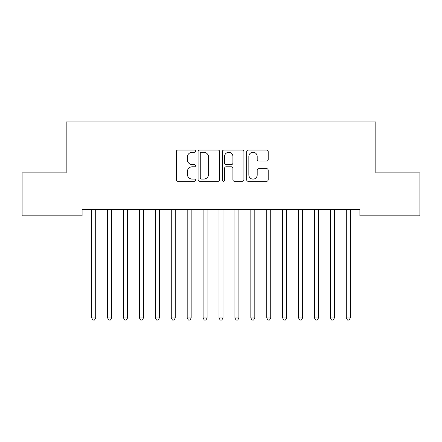 <?xml version="1.0" encoding="UTF-8"?>
<svg xmlns="http://www.w3.org/2000/svg" width="442" height="442" viewBox="0 0 442 442"><rect width="100%" height="100%" fill="white"/><g stroke="black" fill="none" stroke-linecap="round" stroke-linejoin="round"><path stroke-width="0.66" d="M195.541 151.164A1.094 1.094 0 0 0 194.447 150.07L177.855 150.07A1.564 1.564 0 0 0 176.292 151.634L176.292 179.745A1.564 1.564 0 0 0 177.855 181.308L194.447 181.308A1.094 1.094 0 0 0 195.541 180.214A1.094 1.094 0 0 0 194.447 179.12L192.303 179.12A5 5 0 0 1 187.303 174.126L187.303 171.783A5 5 0 0 1 192.303 166.783L194.447 166.783A1.094 1.094 0 0 0 195.541 165.689A1.094 1.094 0 0 0 194.447 164.595L192.303 164.595A5 5 0 0 1 187.303 159.601L187.303 157.258A5 5 0 0 1 192.303 152.258L194.447 152.258A1.094 1.094 0 0 0 195.541 151.164M266.648 161.081A1.564 1.564 0 0 0 268.206 159.518L268.206 151.634A1.564 1.564 0 0 0 266.648 150.07L248.216 150.07A1.564 1.564 0 0 0 246.653 151.634L246.653 179.745A1.564 1.564 0 0 0 248.216 181.308L266.648 181.308A1.564 1.564 0 0 0 268.206 179.745L268.206 170.22A1.564 1.564 0 0 0 266.648 168.656L258.758 168.656A1.564 1.564 0 0 0 257.194 170.22L257.194 174.944A4.177 4.177 0 0 1 253.017 179.12A4.177 4.177 0 0 1 248.84 174.944L248.84 156.435A4.177 4.177 0 0 1 253.017 152.258A4.177 4.177 0 0 1 257.194 156.435L257.194 159.518A1.564 1.564 0 0 0 258.758 161.081L266.648 161.081M359.91 209.447L82.09 209.447L82.09 215.812L22.1 215.812L22.1 172.85L66.178 172.85L66.178 121.931L375.822 121.931L375.822 172.85L419.9 172.85L419.9 215.812L359.91 215.812L359.91 209.447M219.635 151.634A1.564 1.564 0 0 0 218.072 150.07L199.64 150.07A1.564 1.564 0 0 0 198.082 151.634L198.082 179.745A1.564 1.564 0 0 0 199.64 181.308L218.072 181.308A1.564 1.564 0 0 0 219.635 179.745L219.635 151.634M223.928 150.07L242.36 150.07A1.564 1.564 0 0 1 243.918 151.634L243.918 179.745A1.564 1.564 0 0 1 242.36 181.308L234.47 181.308A1.564 1.564 0 0 1 232.912 179.745L232.912 168.347A1.564 1.564 0 0 0 231.348 166.783L226.116 166.783A1.564 1.564 0 0 0 224.553 168.347L224.553 180.214A1.094 1.094 0 0 1 223.459 181.308A1.094 1.094 0 0 1 222.365 180.214L222.365 151.634A1.564 1.564 0 0 1 223.928 150.07M201.359 152.258A1.094 1.094 0 0 0 200.265 153.352L200.265 178.027A1.094 1.094 0 0 0 201.359 179.12L203.624 179.12A5 5 0 0 0 208.624 174.126L208.624 157.258A5 5 0 0 0 203.624 152.258L201.359 152.258M232.912 156.512A4.177 4.177 0 0 0 228.729 152.335A4.177 4.177 0 0 0 224.553 156.512L224.553 163.037A1.564 1.564 0 0 0 226.116 164.595L231.348 164.595A1.564 1.564 0 0 0 232.912 163.037L232.912 156.512M95.693 210.276A1.591 1.591 0 0 1 95.809 209.679A1.591 1.591 0 0 0 95.693 210.276L95.693 317.997L91.715 317.997L91.715 210.276A1.591 1.591 0 0 0 91.599 209.679A1.591 1.591 0 0 1 91.715 210.276M95.693 317.997L94.5 320.069L92.908 320.069L91.715 317.997M107.511 209.679A1.591 1.591 0 0 1 107.627 210.276A1.591 1.591 0 0 0 107.511 209.679L107.417 209.447M127.517 210.276A1.591 1.591 0 0 1 127.633 209.679A1.591 1.591 0 0 0 127.517 210.276L127.517 317.997L123.539 317.997L123.539 210.276A1.591 1.591 0 0 0 123.423 209.679A1.591 1.591 0 0 1 123.539 210.276M111.815 209.447L111.721 209.679A1.591 1.591 0 0 0 111.605 210.276L111.605 317.997L107.627 317.997L107.627 210.276M111.605 317.997L110.412 320.069L108.82 320.069L107.627 317.997M127.517 317.997L126.324 320.069L124.732 320.069L123.539 317.997M143.429 210.276A1.591 1.591 0 0 1 143.545 209.679A1.591 1.591 0 0 0 143.429 210.276L143.429 317.997L139.451 317.997L139.451 210.276A1.591 1.591 0 0 0 139.335 209.679A1.591 1.591 0 0 1 139.451 210.276M155.247 209.679A1.591 1.591 0 0 1 155.363 210.276A1.591 1.591 0 0 0 155.247 209.679L155.153 209.447M143.429 317.997L142.236 320.069L140.644 320.069L139.451 317.997M159.551 209.447L159.457 209.679A1.591 1.591 0 0 0 159.341 210.276L159.341 317.997L155.363 317.997L155.363 210.276M159.341 317.997L158.148 320.069L156.556 320.069L155.363 317.997M171.159 209.679A1.591 1.591 0 0 1 171.275 210.276A1.591 1.591 0 0 0 171.159 209.679L171.065 209.447M175.463 209.447L175.369 209.679A1.591 1.591 0 0 0 175.253 210.276L175.253 317.997L171.275 317.997L171.275 210.276M175.253 317.997L174.06 320.069L172.468 320.069L171.275 317.997M187.071 209.679A1.591 1.591 0 0 1 187.187 210.276A1.591 1.591 0 0 0 187.071 209.679L186.977 209.447M191.375 209.447L191.281 209.679A1.591 1.591 0 0 0 191.165 210.276L191.165 317.997L187.187 317.997L187.187 210.276M191.165 317.997L189.972 320.069L188.38 320.069L187.187 317.997M207.077 210.276A1.591 1.591 0 0 1 207.193 209.679A1.591 1.591 0 0 0 207.077 210.276L207.077 317.997L203.099 317.997L203.099 210.276A1.591 1.591 0 0 0 202.983 209.679A1.591 1.591 0 0 1 203.099 210.276M222.989 210.276A1.591 1.591 0 0 1 223.105 209.679A1.591 1.591 0 0 0 222.989 210.276L222.989 317.997L219.011 317.997L219.011 210.276A1.591 1.591 0 0 0 218.895 209.679A1.591 1.591 0 0 1 219.011 210.276M238.901 210.276A1.591 1.591 0 0 1 239.017 209.679A1.591 1.591 0 0 0 238.901 210.276L238.901 317.997L234.923 317.997L234.923 210.276A1.591 1.591 0 0 0 234.807 209.679A1.591 1.591 0 0 1 234.923 210.276M250.719 209.679A1.591 1.591 0 0 1 250.835 210.276A1.591 1.591 0 0 0 250.719 209.679L250.625 209.447M270.725 210.276A1.591 1.591 0 0 1 270.841 209.679A1.591 1.591 0 0 0 270.725 210.276L270.725 317.997L266.747 317.997L266.747 210.276A1.591 1.591 0 0 0 266.631 209.679A1.591 1.591 0 0 1 266.747 210.276M286.637 210.276A1.591 1.591 0 0 1 286.753 209.679A1.591 1.591 0 0 0 286.637 210.276L286.637 317.997L282.659 317.997L282.659 210.276A1.591 1.591 0 0 0 282.543 209.679A1.591 1.591 0 0 1 282.659 210.276M298.455 209.679A1.591 1.591 0 0 1 298.571 210.276A1.591 1.591 0 0 0 298.455 209.679L298.361 209.447M314.367 209.679A1.591 1.591 0 0 1 314.483 210.276A1.591 1.591 0 0 0 314.367 209.679L314.273 209.447M330.279 209.679A1.591 1.591 0 0 1 330.395 210.276A1.591 1.591 0 0 0 330.279 209.679L330.185 209.447M207.077 317.997L205.884 320.069L204.292 320.069L203.099 317.997M222.989 317.997L221.796 320.069L220.204 320.069L219.011 317.997M238.901 317.997L237.708 320.069L236.116 320.069L234.923 317.997M255.023 209.447L254.929 209.679A1.591 1.591 0 0 0 254.813 210.276L254.813 317.997L250.835 317.997L250.835 210.276M254.813 317.997L253.62 320.069L252.028 320.069L250.835 317.997M270.725 317.997L269.532 320.069L267.94 320.069L266.747 317.997M286.637 317.997L285.444 320.069L283.852 320.069L282.659 317.997M302.759 209.447L302.665 209.679A1.591 1.591 0 0 0 302.549 210.276L302.549 317.997L298.571 317.997L298.571 210.276M302.549 317.997L301.356 320.069L299.764 320.069L298.571 317.997M318.671 209.447L318.577 209.679A1.591 1.591 0 0 0 318.461 210.276L318.461 317.997L314.483 317.997L314.483 210.276M318.461 317.997L317.268 320.069L315.676 320.069L314.483 317.997M334.583 209.447L334.489 209.679A1.591 1.591 0 0 0 334.373 210.276L334.373 317.997L330.395 317.997L330.395 210.276M334.373 317.997L333.18 320.069L331.588 320.069L330.395 317.997M350.285 210.276A1.591 1.591 0 0 1 350.401 209.679A1.591 1.591 0 0 0 350.285 210.276L350.285 317.997L346.307 317.997L346.307 210.276A1.591 1.591 0 0 0 346.191 209.679A1.591 1.591 0 0 1 346.307 210.276M350.285 317.997L349.092 320.069L347.5 320.069L346.307 317.997"/></g></svg>
